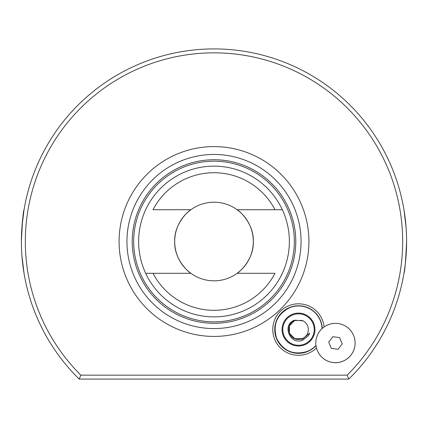 <?xml version="1.0" encoding="UTF-8"?>
<svg xmlns="http://www.w3.org/2000/svg" width="428" height="428" viewBox="0 0 428 428"><rect width="100%" height="100%" fill="white"/><g stroke="black" fill="none" stroke-linecap="round" stroke-linejoin="round"><path stroke-width="0.64" d="M272.764 329.56A25.744 25.744 0 0 1 297.198 303.848A25.744 25.744 0 0 1 324.119 326.949A19.651 19.651 0 0 1 355.112 343.005A19.651 19.651 0 0 1 316.453 348.018A25.744 25.744 0 0 1 272.764 329.56M322.263 328.437A23.781 23.781 0 0 0 297.947 305.785A23.781 23.781 0 0 0 289.852 351.709A23.781 23.781 0 0 0 315.987 345.685M403.957 273.315C404.845 271.427 405.723 260.823 406.6 241.515C405.723 260.823 404.845 271.427 403.957 273.315M294.94 338.719L302.072 338.719M153.005 273.315A68.785 68.785 0 0 0 274.995 273.315L237.107 273.315C238.428 272.994 254.05 259.903 253.306 241.515A39.306 39.306 0 0 0 237.107 209.715L274.995 209.715A68.785 68.785 0 0 0 153.005 209.715L190.893 209.715C189.572 210.036 173.95 223.122 174.694 241.515A39.306 39.306 0 0 0 237.107 273.315A39.306 39.306 0 0 0 253.306 241.515C254.072 223.186 238.423 210.009 237.107 209.715A39.306 39.306 0 0 0 174.694 241.515C173.929 259.839 189.577 273.021 190.893 273.315L145.675 273.315M294.33 241.515A80.33 80.33 0 0 0 214 161.185A80.33 80.33 0 0 0 133.67 241.515A80.33 80.33 0 0 0 214 321.845A80.33 80.33 0 0 0 294.33 241.515M289.365 241.515A75.365 75.365 0 0 0 214 166.15A75.365 75.365 0 0 0 138.635 241.515A75.365 75.365 0 0 0 214 316.88A75.365 75.365 0 0 0 289.365 241.515M295.775 241.515A81.775 81.775 0 0 0 214 159.74A81.775 81.775 0 0 0 132.225 241.515A81.775 81.775 0 0 0 214 323.29A81.775 81.775 0 0 0 295.775 241.515M25.332 241.515A188.668 188.668 0 0 0 80.822 375.153L347.178 375.153A188.668 188.668 0 0 0 214 52.847A188.668 188.668 0 0 0 25.332 241.515M79.207 379.085A192.6 192.6 0 0 1 214 48.915A192.6 192.6 0 0 1 348.793 379.085L79.207 379.085L80.822 375.153M21.4 241.515C22.277 222.202 23.155 211.603 24.043 209.715L21.967 226.733M403.957 209.715L406.07 227.241M24.043 273.315L21.93 255.784M347.178 375.153L348.793 379.085M274.995 209.715L282.325 209.715L274.995 209.715M303.067 320.856L294.625 320.16C281.276 324.697 290.291 345.819 302.869 340.11L308.535 335.541L309.615 333.155L302.478 339.169L298.567 339.388A9.828 9.828 0 0 0 303.067 320.856L302.275 320.486L294.758 320.476L289.435 325.794L289.424 333.31L294.737 338.634L298.498 339.388M292.506 315.029A15.724 15.724 0 0 1 313.039 323.557A15.724 15.724 0 0 1 304.511 344.091A15.724 15.724 0 0 1 283.978 335.563A15.724 15.724 0 0 1 292.506 315.029M283.309 335.841A16.446 16.446 0 0 0 304.79 344.759A16.446 16.446 0 0 0 313.708 323.279A16.446 16.446 0 0 0 292.228 314.361A16.446 16.446 0 0 0 283.309 335.841M322.075 328.613A23.583 23.583 0 0 0 289.505 307.764C276.798 314.526 272.534 324.793 276.713 338.564C283.475 351.27 293.742 355.534 307.513 351.356A23.583 23.583 0 0 0 315.955 345.428M294.758 320.476C284.909 323.894 288.162 340.051 298.567 339.388L302.259 338.644M327.95 324.841A19.651 19.651 0 0 0 317.292 350.505A19.651 19.651 0 0 0 342.962 361.168A19.651 19.651 0 0 0 353.619 335.499A19.651 19.651 0 0 0 327.95 324.841M332.856 336.713L328.709 342.106L331.304 348.403L338.056 349.296L342.207 343.898L339.607 337.606L332.856 336.713M126.945 241.515A87.055 87.055 0 0 0 214 328.57A87.055 87.055 0 0 0 301.055 241.515A87.055 87.055 0 0 0 214 154.46A87.055 87.055 0 0 0 126.945 241.515M308.914 241.515A94.914 94.914 0 0 1 214 336.429A94.914 94.914 0 0 1 119.086 241.515A94.914 94.914 0 0 1 214 146.601A94.914 94.914 0 0 1 308.914 241.515M289.505 307.764A23.583 23.583 0 0 0 276.713 338.564A23.583 23.583 0 0 0 307.513 351.356M309.257 334.204L309.631 333.214"/></g></svg>
